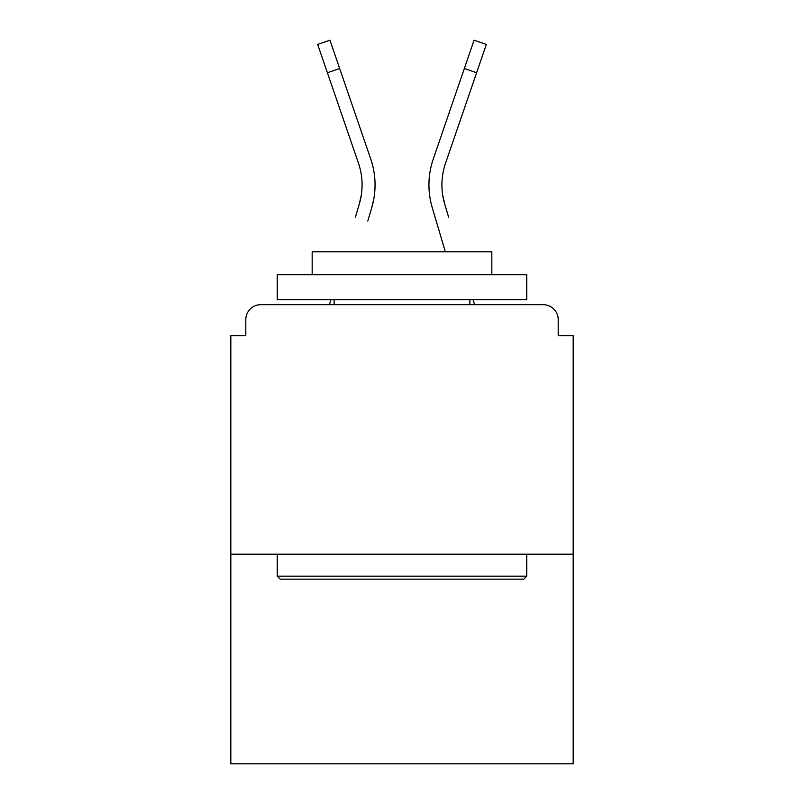 <?xml version="1.0" encoding="UTF-8"?>
<svg xmlns="http://www.w3.org/2000/svg" width="804" height="804" viewBox="0 0 804 804"><rect width="100%" height="100%" fill="white"/><g stroke="black" fill="none" stroke-linecap="round" stroke-linejoin="round"><path stroke-width="1.21" d="M558.197 335.63L558.197 319.66L558.197 335.63L573.172 335.63L573.172 763.8L230.828 763.8L230.828 335.63L245.803 335.63L245.803 319.66L245.803 335.63M573.172 554.207L230.828 554.207M558.197 319.66A14.974 14.974 0 0 0 543.223 304.686L260.777 304.686A14.974 14.974 0 0 0 245.803 319.66M543.223 304.686L479.847 304.686L543.223 304.686M324.153 304.686L260.777 304.686L324.153 304.686M361.287 195.151L359.318 203.935L361.287 195.151M339.66 68.521L327.389 72.732L317.66 44.411L329.931 40.2L370.724 158.991A79.847 79.847 0 0 1 371.76 207.623L367.79 221.02M355.348 217.331L359.318 203.935A66.873 66.873 0 0 0 358.453 163.202A66.873 66.873 0 0 1 362.081 184.92A66.873 66.873 0 0 0 358.453 163.202A66.873 66.873 0 0 1 362.081 184.92A66.873 66.873 0 0 0 358.453 163.202A66.873 66.873 0 0 1 362.081 184.92M330.916 299.701L329.439 304.686L330.916 299.701M442.713 195.151L444.682 203.935L442.713 195.151M432.24 207.623L445.336 251.793L432.24 207.623A79.847 79.847 0 0 1 433.276 158.991L474.069 40.2L486.34 44.411L445.547 163.202A66.873 66.873 0 0 0 444.682 203.935L448.652 217.331M473.084 299.701L474.561 304.686L473.084 299.701M445.547 163.202A66.873 66.873 0 0 0 441.919 184.92A66.873 66.873 0 0 1 445.547 163.202A66.873 66.873 0 0 0 441.919 184.92A66.873 66.873 0 0 1 445.547 163.202A66.873 66.873 0 0 0 441.919 184.92A66.873 66.873 0 0 1 445.547 163.202A66.873 66.873 0 0 0 441.919 184.92A66.873 66.873 0 0 1 445.547 163.202A66.873 66.873 0 0 0 441.919 184.92A66.873 66.873 0 0 1 445.547 163.202A66.873 66.873 0 0 0 441.919 184.92A66.873 66.873 0 0 1 445.547 163.202A66.873 66.873 0 0 0 441.919 184.92A66.873 66.873 0 0 1 445.547 163.202A66.873 66.873 0 0 0 441.919 184.92A66.873 66.873 0 0 1 445.547 163.202A66.873 66.873 0 0 0 441.919 184.92A66.873 66.873 0 0 1 445.547 163.202A66.873 66.873 0 0 0 441.919 184.92A66.873 66.873 0 0 1 445.547 163.202A66.873 66.873 0 0 0 441.919 184.92A66.873 66.873 0 0 1 445.547 163.202A66.873 66.873 0 0 0 441.919 184.92A66.873 66.873 0 0 1 445.547 163.202A66.873 66.873 0 0 0 441.919 184.92A66.873 66.873 0 0 1 445.547 163.202A66.873 66.873 0 0 0 441.919 184.92A66.873 66.873 0 0 1 445.547 163.202A66.873 66.873 0 0 0 441.919 184.92A66.873 66.873 0 0 1 445.547 163.202A66.873 66.873 0 0 0 441.919 184.92A66.873 66.873 0 0 1 445.547 163.202A66.873 66.873 0 0 0 441.919 184.92A66.873 66.873 0 0 1 445.547 163.202A66.873 66.873 0 0 0 441.919 184.92A66.873 66.873 0 0 1 445.547 163.202A66.873 66.873 0 0 0 441.919 184.92A66.873 66.873 0 0 1 445.547 163.202A66.873 66.873 0 0 0 441.919 184.92A66.873 66.873 0 0 1 445.547 163.202A66.873 66.873 0 0 0 441.919 184.92A66.873 66.873 0 0 1 445.547 163.202A66.873 66.873 0 0 0 441.919 184.92A66.873 66.873 0 0 1 445.547 163.202A66.873 66.873 0 0 0 441.919 184.92A66.873 66.873 0 0 1 445.547 163.202A66.873 66.873 0 0 0 441.919 184.92M523.766 579.161L280.234 579.161L277.239 576.166L526.761 576.166L523.766 579.161M277.239 274.747L526.761 274.747L526.761 299.701L277.239 299.701L277.239 274.747M491.827 274.747L491.827 251.793L312.173 251.793L312.173 274.747M277.239 554.207L277.239 576.166M526.761 554.207L526.761 576.166M334.132 299.701L334.132 304.686M469.868 299.701L469.868 304.686M370.724 158.991L356.835 118.55M327.389 72.732L358.453 163.202M371.76 207.623L373.83 198.859M433.276 158.991L447.165 118.55M476.611 72.732L464.34 68.521"/></g></svg>
